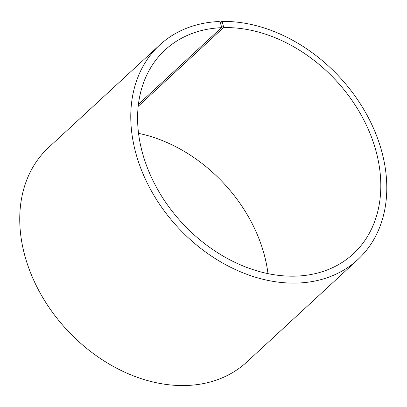 <?xml version="1.0" encoding="UTF-8"?>
<svg xmlns="http://www.w3.org/2000/svg" width="407" height="407" viewBox="0 0 407 407"><rect width="100%" height="100%" fill="white"/><g stroke="black" fill="none" stroke-linecap="round" stroke-linejoin="round"><path stroke-width="0.61" d="M220.212 22.365L221.189 21.459L222.268 22.12L223.621 26.831L223.489 27.61L138.197 106.313M223.489 27.61A138.731 104.858 -132.7 0 1 360.17 113.278A138.731 104.858 -132.7 0 1 353.281 253.841A138.731 104.858 -132.7 0 1 182.138 222.995A138.731 104.858 -132.7 0 1 165.125 49.929A138.731 104.858 -132.7 0 1 221.469 27.681L138.426 104.304M138.553 133.359A138.731 104.858 -132.7 0 1 267.984 273.631M221.189 21.459A146.032 110.378 -132.7 0 1 365.064 111.635A146.032 110.378 -132.7 0 1 357.809 259.595L246.79 362.042A146.032 110.378 -132.7 0 1 66.636 329.568A146.032 110.378 -132.7 0 1 48.728 147.395L159.753 44.953A146.032 110.378 -132.7 0 1 219.058 21.53L220.162 22.192L221.591 26.898L221.469 27.681M357.809 259.595A146.032 110.378 -132.7 0 1 177.661 227.126A146.032 110.378 -132.7 0 1 159.753 44.953M222.268 22.12L220.162 22.192M223.621 26.831L221.591 26.898"/></g></svg>
